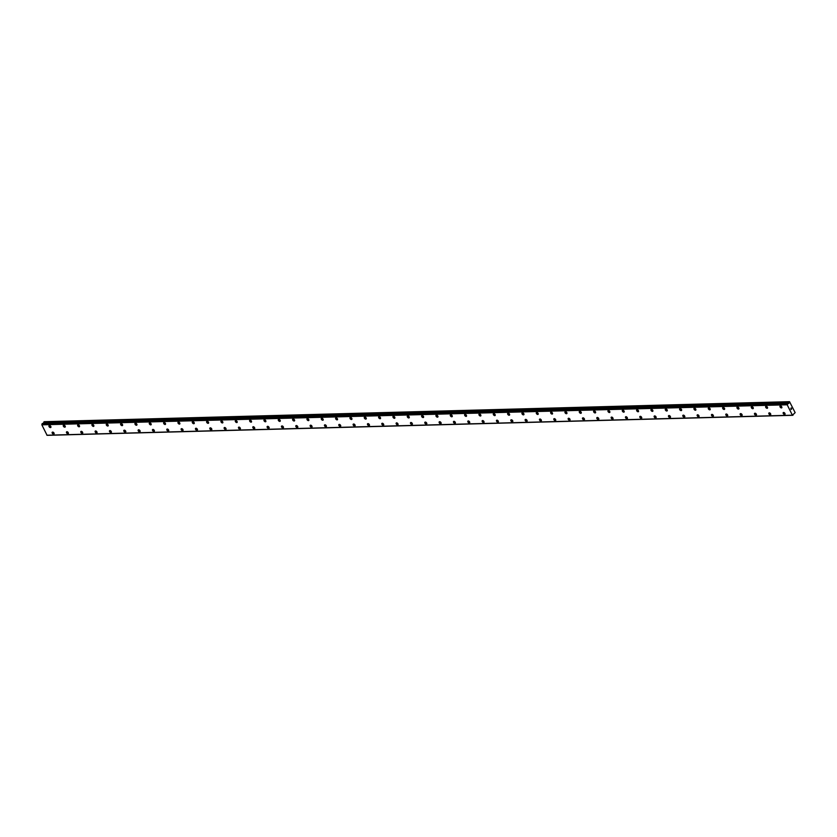 <?xml version="1.0" encoding="UTF-8"?>
<svg xmlns="http://www.w3.org/2000/svg" width="837" height="837" viewBox="0 0 837 837"><rect width="100%" height="100%" fill="white"/><g stroke="black" fill="none" stroke-linecap="round" stroke-linejoin="round"><path stroke-width="1.26" d="M785.012 414.357A1.245 0.753 45.2 0 1 783.641 412.453A1.245 0.753 45.2 0 1 784.635 414.503A1.245 0.753 45.2 0 1 783.265 412.599M770.678 414.744A1.245 0.753 45.2 0 1 769.308 412.84A1.245 0.753 45.2 0 1 770.302 414.89A1.245 0.753 45.2 0 1 768.931 412.976M756.345 415.131A1.245 0.753 45.2 0 1 754.974 413.216A1.245 0.753 45.2 0 1 755.968 415.278A1.245 0.753 45.2 0 1 754.597 413.363M742.011 415.518A1.245 0.753 45.2 0 1 740.64 413.604A1.245 0.753 45.2 0 1 741.634 415.665A1.245 0.753 45.2 0 1 740.264 413.75M727.677 415.905A1.245 0.753 45.2 0 1 726.307 413.991A1.245 0.753 45.2 0 1 727.301 416.041A1.245 0.753 45.2 0 1 725.93 414.137M713.344 416.282A1.245 0.753 45.2 0 1 711.973 414.378A1.245 0.753 45.2 0 1 712.967 416.428A1.245 0.753 45.2 0 1 711.596 414.524M699.01 416.669A1.245 0.753 45.2 0 1 697.639 414.765A1.245 0.753 45.2 0 1 698.633 416.816A1.245 0.753 45.2 0 1 697.263 414.911M684.676 417.056A1.245 0.753 45.2 0 1 683.306 415.142A1.245 0.753 45.2 0 1 684.3 417.203A1.245 0.753 45.2 0 1 682.929 415.288M670.343 417.443A1.245 0.753 45.2 0 1 668.972 415.529A1.245 0.753 45.2 0 1 669.966 417.59A1.245 0.753 45.2 0 1 668.596 415.675M656.009 417.83A1.245 0.753 45.2 0 1 654.639 415.916A1.245 0.753 45.2 0 1 655.633 417.977A1.245 0.753 45.2 0 1 654.262 416.062M641.676 418.207A1.245 0.753 45.2 0 1 640.305 416.303A1.245 0.753 45.2 0 1 641.299 418.354A1.245 0.753 45.2 0 1 639.928 416.449M627.342 418.594A1.245 0.753 45.2 0 1 625.971 416.69A1.245 0.753 45.2 0 1 626.965 418.741A1.245 0.753 45.2 0 1 625.595 416.836M613.008 418.981A1.245 0.753 45.2 0 1 611.638 417.077A1.245 0.753 45.2 0 1 612.632 419.128A1.245 0.753 45.2 0 1 611.261 417.213M598.675 419.368A1.245 0.753 45.2 0 1 597.304 417.454A1.245 0.753 45.2 0 1 598.298 419.515A1.245 0.753 45.2 0 1 596.927 417.6M584.341 419.755A1.245 0.753 45.2 0 1 582.971 417.841A1.245 0.753 45.2 0 1 583.964 419.902A1.245 0.753 45.2 0 1 582.594 417.987M570.007 420.143A1.245 0.753 45.2 0 1 568.637 418.228A1.245 0.753 45.2 0 1 569.631 420.279A1.245 0.753 45.2 0 1 568.26 418.374M555.674 420.519A1.245 0.753 45.2 0 1 554.303 418.615A1.245 0.753 45.2 0 1 555.297 420.666A1.245 0.753 45.2 0 1 553.927 418.762M541.34 420.906A1.245 0.753 45.2 0 1 539.97 419.002A1.245 0.753 45.2 0 1 540.964 421.053A1.245 0.753 45.2 0 1 539.593 419.149M527.007 421.293A1.245 0.753 45.2 0 1 525.636 419.379A1.245 0.753 45.2 0 1 526.63 421.44A1.245 0.753 45.2 0 1 525.259 419.525M512.673 421.681A1.245 0.753 45.2 0 1 511.302 419.766A1.245 0.753 45.2 0 1 512.296 421.827A1.245 0.753 45.2 0 1 510.926 419.912M498.339 422.068A1.245 0.753 45.2 0 1 496.969 420.153A1.245 0.753 45.2 0 1 497.963 422.204A1.245 0.753 45.2 0 1 496.592 420.3M484.006 422.444A1.245 0.753 45.2 0 1 482.635 420.54A1.245 0.753 45.2 0 1 483.629 422.591A1.245 0.753 45.2 0 1 482.258 420.687M469.672 422.831A1.245 0.753 45.2 0 1 468.301 420.927A1.245 0.753 45.2 0 1 469.295 422.978A1.245 0.753 45.2 0 1 467.925 421.074M455.338 423.219A1.245 0.753 45.2 0 1 453.968 421.314A1.245 0.753 45.2 0 1 454.962 423.365A1.245 0.753 45.2 0 1 453.591 421.45M441.005 423.606A1.245 0.753 45.2 0 1 439.634 421.691A1.245 0.753 45.2 0 1 440.628 423.752A1.245 0.753 45.2 0 1 439.258 421.838M426.671 423.993A1.245 0.753 45.2 0 1 425.301 422.078A1.245 0.753 45.2 0 1 426.295 424.139A1.245 0.753 45.2 0 1 424.924 422.225M412.338 424.38A1.245 0.753 45.2 0 1 410.967 422.465A1.245 0.753 45.2 0 1 411.961 424.516A1.245 0.753 45.2 0 1 410.59 422.612M398.004 424.757A1.245 0.753 45.2 0 1 396.633 422.852A1.245 0.753 45.2 0 1 397.627 424.903A1.245 0.753 45.2 0 1 396.257 422.999M383.67 425.144A1.245 0.753 45.2 0 1 382.3 423.24A1.245 0.753 45.2 0 1 383.294 425.29A1.245 0.753 45.2 0 1 381.923 423.386M369.337 425.531A1.245 0.753 45.2 0 1 367.966 423.616A1.245 0.753 45.2 0 1 368.96 425.677A1.245 0.753 45.2 0 1 367.589 423.763M355.003 425.918A1.245 0.753 45.2 0 1 353.632 424.003A1.245 0.753 45.2 0 1 354.626 426.064A1.245 0.753 45.2 0 1 353.256 424.15M340.669 426.305A1.245 0.753 45.2 0 1 339.299 424.39A1.245 0.753 45.2 0 1 340.293 426.441A1.245 0.753 45.2 0 1 338.922 424.537M326.336 426.682A1.245 0.753 45.2 0 1 324.965 424.777A1.245 0.753 45.2 0 1 325.959 426.828A1.245 0.753 45.2 0 1 324.589 424.924M312.002 427.069A1.245 0.753 45.2 0 1 310.632 425.165A1.245 0.753 45.2 0 1 311.626 427.215A1.245 0.753 45.2 0 1 310.255 425.311M297.669 427.456A1.245 0.753 45.2 0 1 296.298 425.541A1.245 0.753 45.2 0 1 297.292 427.602A1.245 0.753 45.2 0 1 295.921 425.688M283.335 427.843A1.245 0.753 45.2 0 1 281.964 425.928A1.245 0.753 45.2 0 1 282.958 427.989A1.245 0.753 45.2 0 1 281.588 426.075M269.001 428.23A1.245 0.753 45.2 0 1 267.631 426.315A1.245 0.753 45.2 0 1 268.625 428.377A1.245 0.753 45.2 0 1 267.254 426.462M254.668 428.617A1.245 0.753 45.2 0 1 253.297 426.703A1.245 0.753 45.2 0 1 254.291 428.753A1.245 0.753 45.2 0 1 252.92 426.849M240.334 428.994A1.245 0.753 45.2 0 1 238.963 427.09A1.245 0.753 45.2 0 1 239.957 429.14A1.245 0.753 45.2 0 1 238.587 427.236M226 429.381A1.245 0.753 45.2 0 1 224.63 427.477A1.245 0.753 45.2 0 1 225.624 429.527A1.245 0.753 45.2 0 1 224.253 427.623M211.667 429.768A1.245 0.753 45.2 0 1 210.296 427.853A1.245 0.753 45.2 0 1 211.29 429.915A1.245 0.753 45.2 0 1 209.92 428M197.333 430.155A1.245 0.753 45.2 0 1 195.963 428.241A1.245 0.753 45.2 0 1 196.957 430.302A1.245 0.753 45.2 0 1 195.586 428.387M183 430.542A1.245 0.753 45.2 0 1 181.629 428.628A1.245 0.753 45.2 0 1 182.623 430.678A1.245 0.753 45.2 0 1 181.252 428.774M168.666 430.919A1.245 0.753 45.2 0 1 167.295 429.015A1.245 0.753 45.2 0 1 168.289 431.065A1.245 0.753 45.2 0 1 166.919 429.161M154.332 431.306A1.245 0.753 45.2 0 1 152.962 429.402A1.245 0.753 45.2 0 1 153.956 431.453A1.245 0.753 45.2 0 1 152.585 429.548M139.999 431.693A1.245 0.753 45.2 0 1 138.628 429.779A1.245 0.753 45.2 0 1 139.622 431.84A1.245 0.753 45.2 0 1 138.251 429.925M125.665 432.08A1.245 0.753 45.2 0 1 124.294 430.166A1.245 0.753 45.2 0 1 125.288 432.227A1.245 0.753 45.2 0 1 123.918 430.312M111.331 432.467A1.245 0.753 45.2 0 1 109.961 430.553A1.245 0.753 45.2 0 1 110.955 432.603A1.245 0.753 45.2 0 1 109.584 430.699M96.998 432.855A1.245 0.753 45.2 0 1 95.627 430.94A1.245 0.753 45.2 0 1 96.621 432.991A1.245 0.753 45.2 0 1 95.251 431.086M82.664 433.231A1.245 0.753 45.2 0 1 81.294 431.327A1.245 0.753 45.2 0 1 82.288 433.378A1.245 0.753 45.2 0 1 80.917 431.473M68.331 433.618A1.245 0.753 45.2 0 1 66.96 431.714A1.245 0.753 45.2 0 1 67.954 433.765A1.245 0.753 45.2 0 1 66.583 431.85M53.997 434.005A1.245 0.753 45.2 0 1 52.626 432.091A1.245 0.753 45.2 0 1 53.62 434.152A1.245 0.753 45.2 0 1 52.25 432.237M781.831 407.776A1.245 0.753 45.2 0 1 780.461 405.872A1.245 0.753 45.2 0 1 781.455 407.922A1.245 0.753 45.2 0 1 780.084 406.018M767.498 408.163A1.245 0.753 45.2 0 1 766.127 406.259A1.245 0.753 45.2 0 1 767.121 408.31A1.245 0.753 45.2 0 1 765.75 406.405M753.164 408.55A1.245 0.753 45.2 0 1 751.793 406.636A1.245 0.753 45.2 0 1 752.787 408.697A1.245 0.753 45.2 0 1 751.417 406.782M738.83 408.937A1.245 0.753 45.2 0 1 737.46 407.023A1.245 0.753 45.2 0 1 738.454 409.084A1.245 0.753 45.2 0 1 737.083 407.169M724.497 409.314A1.245 0.753 45.2 0 1 723.126 407.41A1.245 0.753 45.2 0 1 724.12 409.471A1.245 0.753 45.2 0 1 722.749 407.556M710.163 409.701A1.245 0.753 45.2 0 1 708.793 407.797A1.245 0.753 45.2 0 1 709.786 409.848A1.245 0.753 45.2 0 1 708.416 407.943M695.829 410.088A1.245 0.753 45.2 0 1 694.459 408.184A1.245 0.753 45.2 0 1 695.453 410.235A1.245 0.753 45.2 0 1 694.082 408.32M681.496 410.475A1.245 0.753 45.2 0 1 680.125 408.561A1.245 0.753 45.2 0 1 681.119 410.622A1.245 0.753 45.2 0 1 679.749 408.707M667.162 410.862A1.245 0.753 45.2 0 1 665.792 408.948A1.245 0.753 45.2 0 1 666.786 411.009A1.245 0.753 45.2 0 1 665.415 409.094M652.829 411.249A1.245 0.753 45.2 0 1 651.458 409.335A1.245 0.753 45.2 0 1 652.452 411.385A1.245 0.753 45.2 0 1 651.081 409.481M638.495 411.637A1.245 0.753 45.2 0 1 637.124 409.722A1.245 0.753 45.2 0 1 638.118 411.773A1.245 0.753 45.2 0 1 636.748 409.868M624.161 412.013A1.245 0.753 45.2 0 1 622.791 410.109A1.245 0.753 45.2 0 1 623.785 412.16A1.245 0.753 45.2 0 1 622.414 410.256M609.828 412.4A1.245 0.753 45.2 0 1 608.457 410.496A1.245 0.753 45.2 0 1 609.451 412.547A1.245 0.753 45.2 0 1 608.081 410.632M595.494 412.787A1.245 0.753 45.2 0 1 594.124 410.873A1.245 0.753 45.2 0 1 595.117 412.934A1.245 0.753 45.2 0 1 593.747 411.019M581.16 413.175A1.245 0.753 45.2 0 1 579.79 411.26A1.245 0.753 45.2 0 1 580.784 413.321A1.245 0.753 45.2 0 1 579.413 411.406M566.827 413.551A1.245 0.753 45.2 0 1 565.456 411.647A1.245 0.753 45.2 0 1 566.45 413.708A1.245 0.753 45.2 0 1 565.08 411.794M552.493 413.938A1.245 0.753 45.2 0 1 551.123 412.034A1.245 0.753 45.2 0 1 552.117 414.085A1.245 0.753 45.2 0 1 550.746 412.181M538.16 414.325A1.245 0.753 45.2 0 1 536.789 412.421A1.245 0.753 45.2 0 1 537.783 414.472A1.245 0.753 45.2 0 1 536.412 412.557M523.826 414.713A1.245 0.753 45.2 0 1 522.455 412.798A1.245 0.753 45.2 0 1 523.449 414.859A1.245 0.753 45.2 0 1 522.079 412.944M509.492 415.1A1.245 0.753 45.2 0 1 508.122 413.185A1.245 0.753 45.2 0 1 509.116 415.246A1.245 0.753 45.2 0 1 507.745 413.332M495.159 415.487A1.245 0.753 45.2 0 1 493.788 413.572A1.245 0.753 45.2 0 1 494.782 415.623A1.245 0.753 45.2 0 1 493.411 413.719M480.825 415.863A1.245 0.753 45.2 0 1 479.455 413.959A1.245 0.753 45.2 0 1 480.448 416.01A1.245 0.753 45.2 0 1 479.078 414.106M466.491 416.251A1.245 0.753 45.2 0 1 465.121 414.346A1.245 0.753 45.2 0 1 466.115 416.397A1.245 0.753 45.2 0 1 464.744 414.493M452.158 416.638A1.245 0.753 45.2 0 1 450.787 414.723A1.245 0.753 45.2 0 1 451.781 416.784A1.245 0.753 45.2 0 1 450.411 414.87M437.824 417.025A1.245 0.753 45.2 0 1 436.454 415.11A1.245 0.753 45.2 0 1 437.448 417.171A1.245 0.753 45.2 0 1 436.077 415.257M423.491 417.412A1.245 0.753 45.2 0 1 422.12 415.497A1.245 0.753 45.2 0 1 423.114 417.558A1.245 0.753 45.2 0 1 421.743 415.644M409.157 417.789A1.245 0.753 45.2 0 1 407.786 415.884A1.245 0.753 45.2 0 1 408.78 417.945A1.245 0.753 45.2 0 1 407.41 416.031M394.823 418.176A1.245 0.753 45.2 0 1 393.453 416.271A1.245 0.753 45.2 0 1 394.447 418.322A1.245 0.753 45.2 0 1 393.076 416.418M380.49 418.563A1.245 0.753 45.2 0 1 379.119 416.659A1.245 0.753 45.2 0 1 380.113 418.709A1.245 0.753 45.2 0 1 378.742 416.795M366.156 418.95A1.245 0.753 45.2 0 1 364.786 417.035A1.245 0.753 45.2 0 1 365.779 419.096A1.245 0.753 45.2 0 1 364.409 417.182M351.822 419.337A1.245 0.753 45.2 0 1 350.452 417.422A1.245 0.753 45.2 0 1 351.446 419.483A1.245 0.753 45.2 0 1 350.075 417.569M337.489 419.724A1.245 0.753 45.2 0 1 336.118 417.809A1.245 0.753 45.2 0 1 337.112 419.86A1.245 0.753 45.2 0 1 335.742 417.956M323.155 420.101A1.245 0.753 45.2 0 1 321.785 418.197A1.245 0.753 45.2 0 1 322.779 420.247A1.245 0.753 45.2 0 1 321.408 418.343M308.822 420.488A1.245 0.753 45.2 0 1 307.451 418.584A1.245 0.753 45.2 0 1 308.445 420.634A1.245 0.753 45.2 0 1 307.074 418.73M294.488 420.875A1.245 0.753 45.2 0 1 293.117 418.96A1.245 0.753 45.2 0 1 294.111 421.021A1.245 0.753 45.2 0 1 292.741 419.107M280.154 421.262A1.245 0.753 45.2 0 1 278.784 419.347A1.245 0.753 45.2 0 1 279.778 421.409A1.245 0.753 45.2 0 1 278.407 419.494M265.821 421.649A1.245 0.753 45.2 0 1 264.45 419.735A1.245 0.753 45.2 0 1 265.444 421.785A1.245 0.753 45.2 0 1 264.073 419.881M251.487 422.026A1.245 0.753 45.2 0 1 250.117 420.122A1.245 0.753 45.2 0 1 251.11 422.172A1.245 0.753 45.2 0 1 249.74 420.268M237.153 422.413A1.245 0.753 45.2 0 1 235.783 420.509A1.245 0.753 45.2 0 1 236.777 422.559A1.245 0.753 45.2 0 1 235.406 420.655M222.82 422.8A1.245 0.753 45.2 0 1 221.449 420.896A1.245 0.753 45.2 0 1 222.443 422.947A1.245 0.753 45.2 0 1 221.073 421.032M208.486 423.187A1.245 0.753 45.2 0 1 207.116 421.273A1.245 0.753 45.2 0 1 208.11 423.334A1.245 0.753 45.2 0 1 206.739 421.419M194.153 423.574A1.245 0.753 45.2 0 1 192.782 421.66A1.245 0.753 45.2 0 1 193.776 423.721A1.245 0.753 45.2 0 1 192.405 421.806M179.819 423.961A1.245 0.753 45.2 0 1 178.448 422.047A1.245 0.753 45.2 0 1 179.442 424.097A1.245 0.753 45.2 0 1 178.072 422.193M165.485 424.338A1.245 0.753 45.2 0 1 164.115 422.434A1.245 0.753 45.2 0 1 165.109 424.485A1.245 0.753 45.2 0 1 163.738 422.58M151.152 424.725A1.245 0.753 45.2 0 1 149.781 422.821A1.245 0.753 45.2 0 1 150.775 424.872A1.245 0.753 45.2 0 1 149.404 422.967M136.818 425.112A1.245 0.753 45.2 0 1 135.448 423.198A1.245 0.753 45.2 0 1 136.441 425.259A1.245 0.753 45.2 0 1 135.071 423.344M122.484 425.499A1.245 0.753 45.2 0 1 121.114 423.585A1.245 0.753 45.2 0 1 122.108 425.646A1.245 0.753 45.2 0 1 120.737 423.731M108.151 425.887A1.245 0.753 45.2 0 1 106.78 423.972A1.245 0.753 45.2 0 1 107.774 426.023A1.245 0.753 45.2 0 1 106.404 424.118M93.817 426.263A1.245 0.753 45.2 0 1 92.447 424.359A1.245 0.753 45.2 0 1 93.441 426.41A1.245 0.753 45.2 0 1 92.07 424.505M79.484 426.65A1.245 0.753 45.2 0 1 78.113 424.746A1.245 0.753 45.2 0 1 79.107 426.797A1.245 0.753 45.2 0 1 77.736 424.893M65.15 427.037A1.245 0.753 45.2 0 1 63.779 425.123A1.245 0.753 45.2 0 1 64.773 427.184A1.245 0.753 45.2 0 1 63.403 425.269M50.816 427.425A1.245 0.753 45.2 0 1 49.446 425.51A1.245 0.753 45.2 0 1 50.44 427.571A1.245 0.753 45.2 0 1 49.069 425.656M47.521 435.261L792.911 415.288M788.799 403.424L42.405 423.47L41.85 424.819L47.06 435.282L792.409 415.246L787.198 404.784L789.521 401.676L795.15 412.641L792.409 415.246M43.461 423.438L788.872 403.183M789.521 401.676L44.173 421.702L43.524 423.208M791.624 408.916L791.132 409.481L790.944 408.969M791.132 409.481L791.457 408.466M790.839 408.54L791.185 407.891M47.552 435.303L792.89 415.278M46.882 435.23L792.231 415.204M41.85 424.819L787.198 404.784M41.913 424.516L787.261 404.491M42.038 423.899L787.387 403.873M42.059 423.794L787.408 403.769M43.786 422.089L789.124 402.053M47.039 435.271L792.388 415.246M41.881 424.589L787.219 404.564M42.373 423.491L787.722 403.455M43.639 422.403L788.988 402.367M47.594 435.324L792.942 415.298"/></g></svg>
